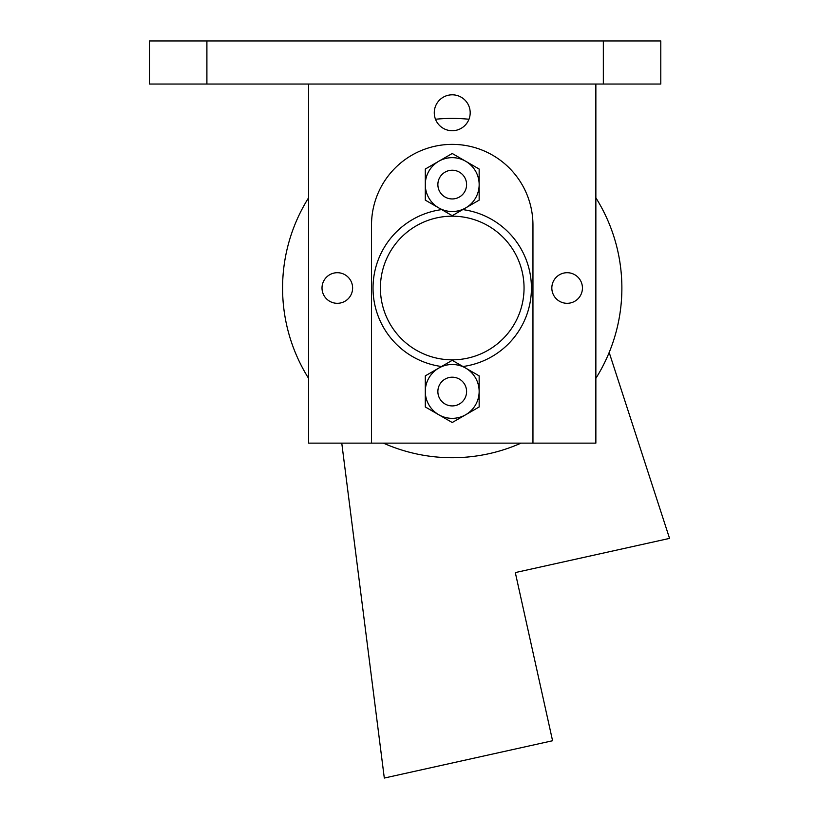 <?xml version="1.0" encoding="UTF-8"?>
<svg xmlns="http://www.w3.org/2000/svg" width="819" height="819" viewBox="0 0 819 819"><rect width="100%" height="100%" fill="white"/><g stroke="black" fill="none" stroke-linecap="round" stroke-linejoin="round"><path stroke-width="1.23" d="M438.759 368.1L425.296 375.87L425.296 406.971L452.231 422.522L479.156 406.971L479.156 375.87L465.694 368.1A26.935 26.935 0 0 0 425.296 391.421A26.935 26.935 0 0 0 465.694 414.742A26.935 26.935 0 0 0 465.694 368.1L452.231 360.329L438.759 368.1M595.863 84.04L595.863 443.13L308.589 443.13L308.589 84.04M452.231 216.185A71.816 71.816 0 0 1 514.424 323.914A71.816 71.816 0 0 1 390.028 323.914A71.816 71.816 0 0 1 452.231 216.185M532.954 443.13L532.954 225.092A80.723 80.723 0 0 0 452.231 144.369A80.723 80.723 0 0 0 371.509 225.092L371.509 443.13M452.231 130.723A17.957 17.957 0 0 0 467.782 103.788A17.957 17.957 0 0 0 436.681 103.788A17.957 17.957 0 0 0 452.231 130.723M337.315 303.306A15.295 15.295 0 0 0 350.563 280.354A15.295 15.295 0 0 0 324.068 280.354A15.295 15.295 0 0 0 337.315 303.306M567.137 303.306A15.295 15.295 0 0 0 580.384 280.354A15.295 15.295 0 0 0 553.89 280.354A15.295 15.295 0 0 0 567.137 303.306M341.769 443.13L384.306 778.05L552.579 740.745L515.305 572.583L669.553 538.39L609.182 352.467M435.483 119.246A169.646 169.646 0 0 1 468.97 119.246M595.863 197.799A169.646 169.646 0 0 1 595.863 378.347M521.058 443.13A169.646 169.646 0 0 1 383.394 443.13M308.589 378.347A169.646 169.646 0 0 1 308.589 197.799M462.95 366.513A79.167 79.167 0 0 0 462.755 209.603M441.697 209.603A79.167 79.167 0 0 0 441.513 366.513M452.231 377.19A14.363 14.363 0 0 0 437.868 391.554A14.363 14.363 0 0 0 452.231 405.917A14.363 14.363 0 0 0 466.595 391.554A14.363 14.363 0 0 0 452.231 377.19M452.231 198.945A14.363 14.363 0 0 1 439.793 177.406A14.363 14.363 0 0 1 464.67 177.406A14.363 14.363 0 0 1 452.231 198.945M660.79 40.95L660.79 84.04L660.79 40.95L149.447 40.95L149.447 84.04L206.9 84.04L206.9 40.95M660.79 84.04L206.9 84.04M438.759 161.261L425.296 169.042L425.296 200.133L452.231 215.684L479.156 200.133L479.156 169.042L465.694 161.261A26.935 26.935 0 0 0 425.296 184.582A26.935 26.935 0 0 0 465.694 207.913A26.935 26.935 0 0 0 465.694 161.261L452.231 153.491L438.759 161.261M603.337 84.04L603.337 40.95"/></g></svg>
